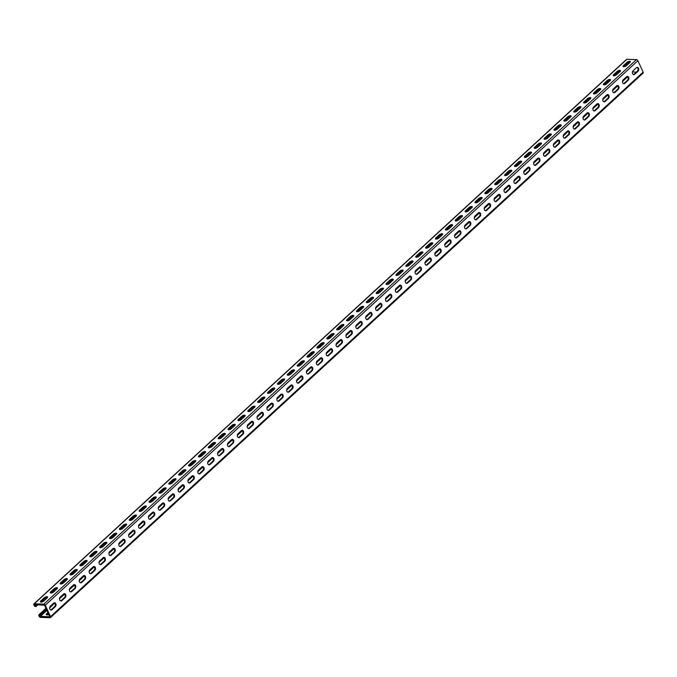 <?xml version="1.0" encoding="UTF-8"?>
<svg xmlns="http://www.w3.org/2000/svg" width="677" height="677" viewBox="0 0 677 677"><rect width="100%" height="100%" fill="white"/><g stroke="black" fill="none" stroke-linecap="round" stroke-linejoin="round"><path stroke-width="1.02" d="M46.061 608.437L39.283 614.674L39.968 614.691L46.273 608.902M39.283 614.674A1.312 0.745 -132.6 0 0 38.902 614.792A1.312 0.745 -132.6 0 0 38.877 615.731L39.122 616.273A1.312 0.745 -132.6 0 0 40.535 617.39L50.123 617.712A1.312 0.745 -132.6 0 0 50.504 617.585A1.312 0.745 -132.6 0 0 50.53 616.654L45.257 605.238A1.312 0.745 -132.6 0 0 43.844 604.121L34.256 603.799A1.312 0.745 -132.6 0 0 33.875 603.926A1.312 0.745 -132.6 0 0 33.85 604.857L34.104 605.399A1.312 0.745 -132.6 0 0 35.517 606.516L38.166 604.73M46.747 609.918L39.808 616.298L39.554 615.748L46.654 609.715M39.968 614.691L40.341 615.511M49.954 606.677L54.168 602.809M59.838 597.605L64.053 593.729M69.714 588.525L73.928 584.657M79.59 579.453L83.804 575.577M89.466 570.372L93.68 566.505M99.341 561.301L103.556 557.433M109.217 552.229L113.431 548.353M119.093 543.149L123.307 539.281M128.977 534.077L133.191 530.201M138.853 524.997L143.067 521.129M148.728 515.925L152.943 512.057M158.604 506.853L162.819 502.977M168.48 497.773L172.694 493.905M178.356 488.701L182.57 484.825M188.231 479.629L192.446 475.753M198.116 470.549L202.33 466.681M207.991 461.477L212.206 457.601M217.867 452.397L222.081 448.529M227.743 443.325L231.957 439.449M237.619 434.253L241.833 430.377M247.494 425.173L251.709 421.306M257.37 416.101L261.584 412.225M267.254 407.021L271.469 403.153M277.13 397.949L281.344 394.073M287.006 388.877L291.22 385.001M296.881 379.797L301.096 375.93M306.757 370.725L310.971 366.849M316.633 361.645L320.847 357.778M326.509 352.573L330.723 348.697M336.393 343.501L340.607 339.626M346.269 334.421L350.483 330.554M356.144 325.349L360.359 321.473M366.02 316.269L370.234 312.402M375.896 307.197L380.11 303.321M385.772 298.125L389.986 294.25M395.647 289.045L399.862 285.178M405.531 279.973L409.746 276.098M415.407 270.893L419.622 267.026M425.283 261.821L429.497 257.945M435.159 252.749L439.373 248.874M445.034 243.669L449.249 239.802M454.91 234.597L459.124 230.722M464.786 225.517L469 221.65M474.67 216.445L478.884 212.57M484.546 207.374L488.76 203.498M494.422 198.293L498.636 194.426M504.297 189.221L508.512 185.346M514.173 180.141L518.387 176.274M524.049 171.069L528.263 167.194M533.925 161.998L538.139 158.122M543.809 152.917L548.023 149.05M553.684 143.846L557.899 139.97M563.56 134.765L567.775 130.898M573.436 125.694L577.65 121.818M583.312 116.622L587.526 112.746M593.187 107.541L597.402 103.674M603.063 98.47L607.277 94.594M612.947 89.389L617.162 85.522M622.823 80.318L627.037 76.45M636.287 72.185L632.462 71.847M46.764 614.902A2.124 0.855 155.2 0 1 47.111 614.504L46.73 613.692A2.124 0.855 155.2 0 0 46.281 614.631A2.124 0.855 155.2 0 0 48.812 614.394M48.346 613.37L47.111 614.504M49.878 616.772L39.808 616.298M47.965 612.558L46.73 613.692M626.343 59.788A1.312 0.745 47.4 0 1 626.496 59.415A1.312 0.745 47.4 0 1 626.877 59.288L636.465 59.61A1.312 0.745 47.4 0 1 637.878 60.727L643.15 72.143A1.312 0.745 47.4 0 1 643.125 73.074L50.504 617.585M55.328 606.634A2.124 1.523 -88.1 0 0 55.979 604.273A2.124 1.523 -88.1 0 0 54.583 602.742A2.124 1.523 -88.1 0 0 53.695 603.097L50.335 606.186A2.124 1.523 -88.1 0 0 49.683 608.538A2.124 1.523 -88.1 0 0 51.088 610.07A2.124 1.523 -88.1 0 0 51.968 609.715L55.328 606.634L54.642 606.609A2.124 1.523 -88.1 0 0 55.336 604.485A2.124 1.523 -88.1 0 0 54.236 602.784M65.204 597.554A2.124 1.523 -88.1 0 0 65.864 595.193A2.124 1.523 -88.1 0 0 64.459 593.661A2.124 1.523 -88.1 0 0 63.57 594.025L60.219 597.106A2.124 1.523 -88.1 0 0 59.559 599.467A2.124 1.523 -88.1 0 0 60.964 600.998A2.124 1.523 -88.1 0 0 61.852 600.643L65.204 597.554L64.518 597.529A2.124 1.523 -88.1 0 0 65.212 595.405A2.124 1.523 -88.1 0 0 64.12 593.712M75.079 588.482A2.124 1.523 -88.1 0 0 75.739 586.121A2.124 1.523 -88.1 0 0 74.335 584.589A2.124 1.523 -88.1 0 0 73.454 584.945L70.095 588.034A2.124 1.523 -88.1 0 0 69.435 590.395A2.124 1.523 -88.1 0 0 70.84 591.926A2.124 1.523 -88.1 0 0 71.728 591.563L75.079 588.482L74.402 588.457A2.124 1.523 -88.1 0 0 75.088 586.333A2.124 1.523 -88.1 0 0 73.996 584.632M84.963 579.402A2.124 1.523 -88.1 0 0 85.615 577.049A2.124 1.523 -88.1 0 0 84.219 575.518A2.124 1.523 -88.1 0 0 83.33 575.873L79.971 578.953A2.124 1.523 -88.1 0 0 79.319 581.315A2.124 1.523 -88.1 0 0 80.715 582.846A2.124 1.523 -88.1 0 0 81.604 582.491L84.963 579.402L84.278 579.385A2.124 1.523 -88.1 0 0 84.963 577.261A2.124 1.523 -88.1 0 0 83.872 575.56M94.839 570.33A2.124 1.523 -88.1 0 0 95.491 567.969A2.124 1.523 -88.1 0 0 94.095 566.437A2.124 1.523 -88.1 0 0 93.206 566.793L89.846 569.882A2.124 1.523 -88.1 0 0 89.195 572.243A2.124 1.523 -88.1 0 0 90.591 573.774A2.124 1.523 -88.1 0 0 91.48 573.419L94.839 570.33L94.154 570.305A2.124 1.523 -88.1 0 0 94.839 568.181A2.124 1.523 -88.1 0 0 93.748 566.48M104.715 561.258A2.124 1.523 -88.1 0 0 105.367 558.897A2.124 1.523 -88.1 0 0 103.97 557.366A2.124 1.523 -88.1 0 0 103.082 557.721L99.722 560.81A2.124 1.523 -88.1 0 0 99.07 563.162A2.124 1.523 -88.1 0 0 100.467 564.694A2.124 1.523 -88.1 0 0 101.355 564.339L104.715 561.258L104.03 561.233A2.124 1.523 -88.1 0 0 104.715 559.109A2.124 1.523 -88.1 0 0 103.623 557.408M114.591 552.178A2.124 1.523 -88.1 0 0 115.242 549.817A2.124 1.523 -88.1 0 0 113.846 548.285A2.124 1.523 -88.1 0 0 112.957 548.649L109.598 551.73A2.124 1.523 -88.1 0 0 108.946 554.091A2.124 1.523 -88.1 0 0 110.343 555.622A2.124 1.523 -88.1 0 0 111.231 555.267L114.591 552.178L113.905 552.153A2.124 1.523 -88.1 0 0 114.599 550.037A2.124 1.523 -88.1 0 0 113.499 548.336M124.466 543.106A2.124 1.523 -88.1 0 0 125.127 540.745A2.124 1.523 -88.1 0 0 123.722 539.214A2.124 1.523 -88.1 0 0 122.833 539.569L119.474 542.658A2.124 1.523 -88.1 0 0 118.822 545.019A2.124 1.523 -88.1 0 0 120.227 546.551A2.124 1.523 -88.1 0 0 121.107 546.187L124.466 543.106L123.781 543.081A2.124 1.523 -88.1 0 0 124.475 540.957A2.124 1.523 -88.1 0 0 123.375 539.256M134.342 534.026A2.124 1.523 -88.1 0 0 135.002 531.673A2.124 1.523 -88.1 0 0 133.597 530.142A2.124 1.523 -88.1 0 0 132.709 530.497L129.358 533.578A2.124 1.523 -88.1 0 0 128.698 535.939A2.124 1.523 -88.1 0 0 130.102 537.47A2.124 1.523 -88.1 0 0 130.991 537.115L134.342 534.026L133.657 534.009A2.124 1.523 -88.1 0 0 134.351 531.885A2.124 1.523 -88.1 0 0 133.259 530.184M144.218 524.954A2.124 1.523 -88.1 0 0 144.878 522.593A2.124 1.523 -88.1 0 0 143.473 521.062A2.124 1.523 -88.1 0 0 142.593 521.417L139.234 524.506A2.124 1.523 -88.1 0 0 138.573 526.867A2.124 1.523 -88.1 0 0 139.978 528.398A2.124 1.523 -88.1 0 0 140.867 528.043L144.218 524.954L143.541 524.929A2.124 1.523 -88.1 0 0 144.226 522.805A2.124 1.523 -88.1 0 0 143.135 521.104M154.102 515.882A2.124 1.523 -88.1 0 0 154.754 513.521A2.124 1.523 -88.1 0 0 153.357 511.99A2.124 1.523 -88.1 0 0 152.469 512.345L149.109 515.434A2.124 1.523 -88.1 0 0 148.458 517.787A2.124 1.523 -88.1 0 0 149.854 519.318A2.124 1.523 -88.1 0 0 150.743 518.963L154.102 515.882L153.417 515.857A2.124 1.523 -88.1 0 0 154.102 513.733A2.124 1.523 -88.1 0 0 153.01 512.032M163.978 506.802A2.124 1.523 -88.1 0 0 164.629 504.441A2.124 1.523 -88.1 0 0 163.233 502.909A2.124 1.523 -88.1 0 0 162.345 503.273L158.985 506.354A2.124 1.523 -88.1 0 0 158.333 508.715A2.124 1.523 -88.1 0 0 159.73 510.246A2.124 1.523 -88.1 0 0 160.618 509.891L163.978 506.802L163.292 506.777A2.124 1.523 -88.1 0 0 163.978 504.661A2.124 1.523 -88.1 0 0 162.886 502.96M173.854 497.73A2.124 1.523 -88.1 0 0 174.505 495.369A2.124 1.523 -88.1 0 0 173.109 493.838A2.124 1.523 -88.1 0 0 172.22 494.193L168.861 497.282A2.124 1.523 -88.1 0 0 168.209 499.643A2.124 1.523 -88.1 0 0 169.605 501.175A2.124 1.523 -88.1 0 0 170.494 500.811L173.854 497.73L173.168 497.705A2.124 1.523 -88.1 0 0 173.854 495.581A2.124 1.523 -88.1 0 0 172.762 493.88M183.729 488.65A2.124 1.523 -88.1 0 0 184.381 486.298A2.124 1.523 -88.1 0 0 182.985 484.766A2.124 1.523 -88.1 0 0 182.096 485.121L178.736 488.21A2.124 1.523 -88.1 0 0 178.085 490.563A2.124 1.523 -88.1 0 0 179.481 492.094A2.124 1.523 -88.1 0 0 180.37 491.739L183.729 488.65L183.044 488.633A2.124 1.523 -88.1 0 0 183.738 486.509A2.124 1.523 -88.1 0 0 182.638 484.808M193.605 479.578A2.124 1.523 -88.1 0 0 194.265 477.217A2.124 1.523 -88.1 0 0 192.86 475.686A2.124 1.523 -88.1 0 0 191.972 476.041L188.612 479.13A2.124 1.523 -88.1 0 0 187.961 481.491A2.124 1.523 -88.1 0 0 189.365 483.023A2.124 1.523 -88.1 0 0 190.245 482.667L193.605 479.578L192.92 479.553A2.124 1.523 -88.1 0 0 193.614 477.429A2.124 1.523 -88.1 0 0 192.513 475.728M203.481 470.507A2.124 1.523 -88.1 0 0 204.141 468.146A2.124 1.523 -88.1 0 0 202.736 466.614A2.124 1.523 -88.1 0 0 201.848 466.969L198.496 470.058A2.124 1.523 -88.1 0 0 197.836 472.411A2.124 1.523 -88.1 0 0 199.241 473.942A2.124 1.523 -88.1 0 0 200.13 473.587L203.481 470.507L202.795 470.481A2.124 1.523 -88.1 0 0 203.489 468.357A2.124 1.523 -88.1 0 0 202.398 466.656M213.365 461.426A2.124 1.523 -88.1 0 0 214.017 459.065A2.124 1.523 -88.1 0 0 212.612 457.534A2.124 1.523 -88.1 0 0 211.732 457.897L208.372 460.978A2.124 1.523 -88.1 0 0 207.712 463.339A2.124 1.523 -88.1 0 0 209.117 464.871A2.124 1.523 -88.1 0 0 210.005 464.515L213.365 461.426L212.68 461.401A2.124 1.523 -88.1 0 0 213.365 459.285A2.124 1.523 -88.1 0 0 212.273 457.584M223.241 452.354A2.124 1.523 -88.1 0 0 223.892 449.993A2.124 1.523 -88.1 0 0 222.496 448.462A2.124 1.523 -88.1 0 0 221.607 448.817L218.248 451.906A2.124 1.523 -88.1 0 0 217.596 454.267A2.124 1.523 -88.1 0 0 218.993 455.799A2.124 1.523 -88.1 0 0 219.881 455.435L223.241 452.354L222.555 452.329A2.124 1.523 -88.1 0 0 223.241 450.205A2.124 1.523 -88.1 0 0 222.149 448.504M233.116 443.274A2.124 1.523 -88.1 0 0 233.768 440.922A2.124 1.523 -88.1 0 0 232.372 439.39A2.124 1.523 -88.1 0 0 231.483 439.745L228.124 442.834A2.124 1.523 -88.1 0 0 227.472 445.187A2.124 1.523 -88.1 0 0 228.868 446.718A2.124 1.523 -88.1 0 0 229.757 446.363L233.116 443.274L232.431 443.257A2.124 1.523 -88.1 0 0 233.116 441.133A2.124 1.523 -88.1 0 0 232.025 439.432M242.992 434.202A2.124 1.523 -88.1 0 0 243.644 431.841A2.124 1.523 -88.1 0 0 242.248 430.31A2.124 1.523 -88.1 0 0 241.359 430.674L237.999 433.754A2.124 1.523 -88.1 0 0 237.348 436.115A2.124 1.523 -88.1 0 0 238.744 437.647A2.124 1.523 -88.1 0 0 239.633 437.291L242.992 434.202L242.307 434.177A2.124 1.523 -88.1 0 0 242.992 432.053A2.124 1.523 -88.1 0 0 241.901 430.352M252.868 425.131A2.124 1.523 -88.1 0 0 253.52 422.77A2.124 1.523 -88.1 0 0 252.123 421.238A2.124 1.523 -88.1 0 0 251.235 421.593L247.875 424.682A2.124 1.523 -88.1 0 0 247.223 427.035A2.124 1.523 -88.1 0 0 248.62 428.566A2.124 1.523 -88.1 0 0 249.508 428.211L252.868 425.131L252.182 425.105A2.124 1.523 -88.1 0 0 252.876 422.981A2.124 1.523 -88.1 0 0 251.776 421.28M262.744 416.05A2.124 1.523 -88.1 0 0 263.404 413.689A2.124 1.523 -88.1 0 0 261.999 412.166A2.124 1.523 -88.1 0 0 261.11 412.521L257.751 415.602A2.124 1.523 -88.1 0 0 257.099 417.963A2.124 1.523 -88.1 0 0 258.504 419.495A2.124 1.523 -88.1 0 0 259.384 419.139L262.744 416.05L262.058 416.033A2.124 1.523 -88.1 0 0 262.752 413.909A2.124 1.523 -88.1 0 0 261.652 412.208M272.619 406.979A2.124 1.523 -88.1 0 0 273.28 404.618A2.124 1.523 -88.1 0 0 271.875 403.086A2.124 1.523 -88.1 0 0 270.986 403.441L267.635 406.53A2.124 1.523 -88.1 0 0 266.975 408.891A2.124 1.523 -88.1 0 0 268.38 410.423A2.124 1.523 -88.1 0 0 269.268 410.059L272.619 406.979L271.934 406.953A2.124 1.523 -88.1 0 0 272.628 404.829A2.124 1.523 -88.1 0 0 271.536 403.128M282.504 397.898A2.124 1.523 -88.1 0 0 283.155 395.546A2.124 1.523 -88.1 0 0 281.75 394.014A2.124 1.523 -88.1 0 0 280.87 394.369L277.511 397.458A2.124 1.523 -88.1 0 0 276.851 399.811A2.124 1.523 -88.1 0 0 278.255 401.343A2.124 1.523 -88.1 0 0 279.144 400.987L282.504 397.898L281.818 397.881A2.124 1.523 -88.1 0 0 282.504 395.757A2.124 1.523 -88.1 0 0 281.412 394.056M292.379 388.826A2.124 1.523 -88.1 0 0 293.031 386.465A2.124 1.523 -88.1 0 0 291.635 384.934A2.124 1.523 -88.1 0 0 290.746 385.298L287.387 388.378A2.124 1.523 -88.1 0 0 286.735 390.739A2.124 1.523 -88.1 0 0 288.131 392.271A2.124 1.523 -88.1 0 0 289.02 391.915L292.379 388.826L291.694 388.801A2.124 1.523 -88.1 0 0 292.379 386.677A2.124 1.523 -88.1 0 0 291.288 384.976M302.255 379.755A2.124 1.523 -88.1 0 0 302.907 377.394A2.124 1.523 -88.1 0 0 301.51 375.862A2.124 1.523 -88.1 0 0 300.622 376.217L297.262 379.306A2.124 1.523 -88.1 0 0 296.611 381.659A2.124 1.523 -88.1 0 0 298.007 383.19A2.124 1.523 -88.1 0 0 298.895 382.835L302.255 379.755L301.57 379.729A2.124 1.523 -88.1 0 0 302.255 377.605A2.124 1.523 -88.1 0 0 301.163 375.904M312.131 370.674A2.124 1.523 -88.1 0 0 312.782 368.313A2.124 1.523 -88.1 0 0 311.386 366.79A2.124 1.523 -88.1 0 0 310.498 367.146L307.138 370.226A2.124 1.523 -88.1 0 0 306.486 372.587A2.124 1.523 -88.1 0 0 307.883 374.119A2.124 1.523 -88.1 0 0 308.771 373.763L312.131 370.674L311.445 370.657A2.124 1.523 -88.1 0 0 312.131 368.533A2.124 1.523 -88.1 0 0 311.039 366.832M322.007 361.603A2.124 1.523 -88.1 0 0 322.658 359.242A2.124 1.523 -88.1 0 0 321.262 357.71A2.124 1.523 -88.1 0 0 320.373 358.065L317.014 361.154A2.124 1.523 -88.1 0 0 316.362 363.515A2.124 1.523 -88.1 0 0 317.758 365.047A2.124 1.523 -88.1 0 0 318.647 364.683L322.007 361.603L321.321 361.577A2.124 1.523 -88.1 0 0 322.015 359.453A2.124 1.523 -88.1 0 0 320.915 357.752M331.882 352.522A2.124 1.523 -88.1 0 0 332.542 350.17A2.124 1.523 -88.1 0 0 331.138 348.638A2.124 1.523 -88.1 0 0 330.249 348.993L326.889 352.082A2.124 1.523 -88.1 0 0 326.238 354.435A2.124 1.523 -88.1 0 0 327.643 355.967A2.124 1.523 -88.1 0 0 328.523 355.611L331.882 352.522L331.197 352.505A2.124 1.523 -88.1 0 0 331.891 350.381A2.124 1.523 -88.1 0 0 330.791 348.68M341.758 343.451A2.124 1.523 -88.1 0 0 342.418 341.09A2.124 1.523 -88.1 0 0 341.013 339.558A2.124 1.523 -88.1 0 0 340.125 339.922L336.774 343.002A2.124 1.523 -88.1 0 0 336.114 345.363A2.124 1.523 -88.1 0 0 337.518 346.895A2.124 1.523 -88.1 0 0 338.407 346.539L341.758 343.451L341.073 343.425A2.124 1.523 -88.1 0 0 341.767 341.301A2.124 1.523 -88.1 0 0 340.675 339.6M351.642 334.379A2.124 1.523 -88.1 0 0 352.294 332.018A2.124 1.523 -88.1 0 0 350.889 330.486A2.124 1.523 -88.1 0 0 350.009 330.841L346.649 333.93A2.124 1.523 -88.1 0 0 345.989 336.283A2.124 1.523 -88.1 0 0 347.394 337.815A2.124 1.523 -88.1 0 0 348.283 337.459L351.642 334.379L350.957 334.353A2.124 1.523 -88.1 0 0 351.642 332.229A2.124 1.523 -88.1 0 0 350.551 330.528M361.518 325.298A2.124 1.523 -88.1 0 0 362.17 322.946A2.124 1.523 -88.1 0 0 360.773 321.414A2.124 1.523 -88.1 0 0 359.885 321.77L356.525 324.85A2.124 1.523 -88.1 0 0 355.874 327.211A2.124 1.523 -88.1 0 0 357.27 328.743A2.124 1.523 -88.1 0 0 358.158 328.387L361.518 325.298L360.833 325.282A2.124 1.523 -88.1 0 0 361.518 323.157A2.124 1.523 -88.1 0 0 360.426 321.457M371.394 316.227A2.124 1.523 -88.1 0 0 372.045 313.866A2.124 1.523 -88.1 0 0 370.649 312.334A2.124 1.523 -88.1 0 0 369.76 312.689L366.401 315.778A2.124 1.523 -88.1 0 0 365.749 318.139A2.124 1.523 -88.1 0 0 367.146 319.671A2.124 1.523 -88.1 0 0 368.034 319.307L371.394 316.227L370.708 316.201A2.124 1.523 -88.1 0 0 371.394 314.077A2.124 1.523 -88.1 0 0 370.302 312.376M381.269 307.146A2.124 1.523 -88.1 0 0 381.921 304.794A2.124 1.523 -88.1 0 0 380.525 303.262A2.124 1.523 -88.1 0 0 379.636 303.618L376.277 306.706A2.124 1.523 -88.1 0 0 375.625 309.059A2.124 1.523 -88.1 0 0 377.021 310.591A2.124 1.523 -88.1 0 0 377.91 310.235L381.269 307.146L380.584 307.13A2.124 1.523 -88.1 0 0 381.269 305.005A2.124 1.523 -88.1 0 0 380.178 303.304M391.145 298.075A2.124 1.523 -88.1 0 0 391.797 295.714A2.124 1.523 -88.1 0 0 390.401 294.182A2.124 1.523 -88.1 0 0 389.512 294.546L386.152 297.626A2.124 1.523 -88.1 0 0 385.501 299.987A2.124 1.523 -88.1 0 0 386.897 301.519A2.124 1.523 -88.1 0 0 387.786 301.163L391.145 298.075L390.46 298.049A2.124 1.523 -88.1 0 0 391.154 295.925A2.124 1.523 -88.1 0 0 390.054 294.224M401.021 289.003A2.124 1.523 -88.1 0 0 401.681 286.642A2.124 1.523 -88.1 0 0 400.276 285.11A2.124 1.523 -88.1 0 0 399.388 285.466L396.037 288.554A2.124 1.523 -88.1 0 0 395.376 290.907A2.124 1.523 -88.1 0 0 396.781 292.439A2.124 1.523 -88.1 0 0 397.661 292.083L401.021 289.003L400.335 288.977A2.124 1.523 -88.1 0 0 401.029 286.853A2.124 1.523 -88.1 0 0 399.929 285.152M410.897 279.923A2.124 1.523 -88.1 0 0 411.557 277.57A2.124 1.523 -88.1 0 0 410.152 276.038A2.124 1.523 -88.1 0 0 409.263 276.394L405.912 279.474A2.124 1.523 -88.1 0 0 405.252 281.835A2.124 1.523 -88.1 0 0 406.657 283.367A2.124 1.523 -88.1 0 0 407.546 283.011L410.897 279.923L410.211 279.906A2.124 1.523 -88.1 0 0 410.905 277.782A2.124 1.523 -88.1 0 0 409.813 276.081M420.781 270.851A2.124 1.523 -88.1 0 0 421.432 268.49A2.124 1.523 -88.1 0 0 420.028 266.958A2.124 1.523 -88.1 0 0 419.148 267.313L415.788 270.402A2.124 1.523 -88.1 0 0 415.128 272.763A2.124 1.523 -88.1 0 0 416.533 274.295A2.124 1.523 -88.1 0 0 417.421 273.931L420.781 270.851L420.095 270.825A2.124 1.523 -88.1 0 0 420.781 268.701A2.124 1.523 -88.1 0 0 419.689 267M430.657 261.771A2.124 1.523 -88.1 0 0 431.308 259.418A2.124 1.523 -88.1 0 0 429.912 257.886A2.124 1.523 -88.1 0 0 429.023 258.242L425.664 261.33A2.124 1.523 -88.1 0 0 425.012 263.683A2.124 1.523 -88.1 0 0 426.408 265.215A2.124 1.523 -88.1 0 0 427.297 264.859L430.657 261.771L429.971 261.754A2.124 1.523 -88.1 0 0 430.657 259.63A2.124 1.523 -88.1 0 0 429.565 257.929M440.532 252.699A2.124 1.523 -88.1 0 0 441.184 250.338A2.124 1.523 -88.1 0 0 439.788 248.806A2.124 1.523 -88.1 0 0 438.899 249.17L435.539 252.25A2.124 1.523 -88.1 0 0 434.888 254.611A2.124 1.523 -88.1 0 0 436.284 256.143A2.124 1.523 -88.1 0 0 437.173 255.788L440.532 252.699L439.847 252.673A2.124 1.523 -88.1 0 0 440.532 250.549A2.124 1.523 -88.1 0 0 439.441 248.848M450.408 243.627A2.124 1.523 -88.1 0 0 451.06 241.266A2.124 1.523 -88.1 0 0 449.663 239.734A2.124 1.523 -88.1 0 0 448.775 240.09L445.415 243.178A2.124 1.523 -88.1 0 0 444.764 245.539A2.124 1.523 -88.1 0 0 446.16 247.063A2.124 1.523 -88.1 0 0 447.048 246.707L450.408 243.627L449.723 243.602A2.124 1.523 -88.1 0 0 450.408 241.477A2.124 1.523 -88.1 0 0 449.316 239.776M460.284 234.547A2.124 1.523 -88.1 0 0 460.935 232.194A2.124 1.523 -88.1 0 0 459.539 230.662A2.124 1.523 -88.1 0 0 458.651 231.018L455.291 234.098A2.124 1.523 -88.1 0 0 454.639 236.459A2.124 1.523 -88.1 0 0 456.036 237.991A2.124 1.523 -88.1 0 0 456.924 237.635L460.284 234.547L459.598 234.53A2.124 1.523 -88.1 0 0 460.292 232.406A2.124 1.523 -88.1 0 0 459.192 230.705M470.16 225.475A2.124 1.523 -88.1 0 0 470.82 223.114A2.124 1.523 -88.1 0 0 469.415 221.582A2.124 1.523 -88.1 0 0 468.526 221.938L465.175 225.026A2.124 1.523 -88.1 0 0 464.515 227.387A2.124 1.523 -88.1 0 0 465.92 228.919A2.124 1.523 -88.1 0 0 466.8 228.555L470.16 225.475L469.474 225.449A2.124 1.523 -88.1 0 0 470.168 223.325A2.124 1.523 -88.1 0 0 469.068 221.624M480.035 216.395A2.124 1.523 -88.1 0 0 480.695 214.042A2.124 1.523 -88.1 0 0 479.291 212.51A2.124 1.523 -88.1 0 0 478.402 212.866L475.051 215.955A2.124 1.523 -88.1 0 0 474.391 218.307A2.124 1.523 -88.1 0 0 475.796 219.839A2.124 1.523 -88.1 0 0 476.684 219.483L480.035 216.395L479.35 216.378A2.124 1.523 -88.1 0 0 480.044 214.254A2.124 1.523 -88.1 0 0 478.952 212.553M489.92 207.323A2.124 1.523 -88.1 0 0 490.571 204.962A2.124 1.523 -88.1 0 0 489.166 203.43A2.124 1.523 -88.1 0 0 488.286 203.794L484.927 206.874A2.124 1.523 -88.1 0 0 484.267 209.235A2.124 1.523 -88.1 0 0 485.671 210.767A2.124 1.523 -88.1 0 0 486.56 210.412L489.92 207.323L489.234 207.297A2.124 1.523 -88.1 0 0 489.92 205.173A2.124 1.523 -88.1 0 0 488.828 203.472M499.795 198.251A2.124 1.523 -88.1 0 0 500.447 195.89A2.124 1.523 -88.1 0 0 499.051 194.358A2.124 1.523 -88.1 0 0 498.162 194.714L494.802 197.802A2.124 1.523 -88.1 0 0 494.151 200.164A2.124 1.523 -88.1 0 0 495.547 201.687A2.124 1.523 -88.1 0 0 496.436 201.331L499.795 198.251L499.11 198.226A2.124 1.523 -88.1 0 0 499.795 196.102A2.124 1.523 -88.1 0 0 498.704 194.401M509.671 189.171A2.124 1.523 -88.1 0 0 510.323 186.818A2.124 1.523 -88.1 0 0 508.926 185.286A2.124 1.523 -88.1 0 0 508.038 185.642L504.678 188.722A2.124 1.523 -88.1 0 0 504.026 191.083A2.124 1.523 -88.1 0 0 505.423 192.615A2.124 1.523 -88.1 0 0 506.311 192.26L509.671 189.171L508.986 189.154A2.124 1.523 -88.1 0 0 509.671 187.03A2.124 1.523 -88.1 0 0 508.579 185.329M519.547 180.099A2.124 1.523 -88.1 0 0 520.198 177.738A2.124 1.523 -88.1 0 0 518.802 176.206A2.124 1.523 -88.1 0 0 517.913 176.562L514.554 179.65A2.124 1.523 -88.1 0 0 513.902 182.011A2.124 1.523 -88.1 0 0 515.299 183.543A2.124 1.523 -88.1 0 0 516.187 183.179L519.547 180.099L518.861 180.074A2.124 1.523 -88.1 0 0 519.547 177.949A2.124 1.523 -88.1 0 0 518.455 176.248M529.422 171.019A2.124 1.523 -88.1 0 0 530.074 168.666A2.124 1.523 -88.1 0 0 528.678 167.134A2.124 1.523 -88.1 0 0 527.789 167.49L524.43 170.579A2.124 1.523 -88.1 0 0 523.778 172.931A2.124 1.523 -88.1 0 0 525.174 174.463A2.124 1.523 -88.1 0 0 526.063 174.107L529.422 171.019L528.737 171.002A2.124 1.523 -88.1 0 0 529.431 168.878A2.124 1.523 -88.1 0 0 528.331 167.177M539.298 161.947A2.124 1.523 -88.1 0 0 539.958 159.586A2.124 1.523 -88.1 0 0 538.553 158.054A2.124 1.523 -88.1 0 0 537.665 158.418L534.314 161.498A2.124 1.523 -88.1 0 0 533.654 163.859A2.124 1.523 -88.1 0 0 535.058 165.391A2.124 1.523 -88.1 0 0 535.939 165.036L539.298 161.947L538.613 161.921A2.124 1.523 -88.1 0 0 539.307 159.797A2.124 1.523 -88.1 0 0 538.207 158.105M549.174 152.875A2.124 1.523 -88.1 0 0 549.834 150.514A2.124 1.523 -88.1 0 0 548.429 148.982A2.124 1.523 -88.1 0 0 547.541 149.338L544.19 152.427A2.124 1.523 -88.1 0 0 543.529 154.788A2.124 1.523 -88.1 0 0 544.934 156.319A2.124 1.523 -88.1 0 0 545.823 155.955L549.174 152.875L548.497 152.85A2.124 1.523 -88.1 0 0 549.182 150.726A2.124 1.523 -88.1 0 0 548.091 149.025M559.058 143.795A2.124 1.523 -88.1 0 0 559.71 141.442A2.124 1.523 -88.1 0 0 558.305 139.911A2.124 1.523 -88.1 0 0 557.425 140.266L554.065 143.346A2.124 1.523 -88.1 0 0 553.414 145.707A2.124 1.523 -88.1 0 0 554.81 147.239A2.124 1.523 -88.1 0 0 555.699 146.884L559.058 143.795L558.373 143.778A2.124 1.523 -88.1 0 0 559.058 141.654A2.124 1.523 -88.1 0 0 557.966 139.953M568.934 134.723A2.124 1.523 -88.1 0 0 569.585 132.362A2.124 1.523 -88.1 0 0 568.189 130.83A2.124 1.523 -88.1 0 0 567.301 131.186L563.941 134.274A2.124 1.523 -88.1 0 0 563.289 136.636A2.124 1.523 -88.1 0 0 564.686 138.167A2.124 1.523 -88.1 0 0 565.574 137.812L568.934 134.723L568.248 134.698A2.124 1.523 -88.1 0 0 568.934 132.574A2.124 1.523 -88.1 0 0 567.842 130.873M578.81 125.643A2.124 1.523 -88.1 0 0 579.461 123.29A2.124 1.523 -88.1 0 0 578.065 121.758A2.124 1.523 -88.1 0 0 577.176 122.114L573.817 125.203A2.124 1.523 -88.1 0 0 573.165 127.555A2.124 1.523 -88.1 0 0 574.561 129.087A2.124 1.523 -88.1 0 0 575.45 128.732L578.81 125.643L578.124 125.626A2.124 1.523 -88.1 0 0 578.81 123.502A2.124 1.523 -88.1 0 0 577.718 121.801M588.685 116.571A2.124 1.523 -88.1 0 0 589.337 114.21A2.124 1.523 -88.1 0 0 587.941 112.678A2.124 1.523 -88.1 0 0 587.052 113.042L583.692 116.122A2.124 1.523 -88.1 0 0 583.041 118.483A2.124 1.523 -88.1 0 0 584.437 120.015A2.124 1.523 -88.1 0 0 585.326 119.66L588.685 116.571L588 116.546A2.124 1.523 -88.1 0 0 588.685 114.421A2.124 1.523 -88.1 0 0 587.594 112.729M598.561 107.499A2.124 1.523 -88.1 0 0 599.213 105.138A2.124 1.523 -88.1 0 0 597.816 103.606A2.124 1.523 -88.1 0 0 596.928 103.962L593.568 107.051A2.124 1.523 -88.1 0 0 592.917 109.412A2.124 1.523 -88.1 0 0 594.313 110.943A2.124 1.523 -88.1 0 0 595.201 110.579L598.561 107.499L597.876 107.474A2.124 1.523 -88.1 0 0 598.57 105.35A2.124 1.523 -88.1 0 0 597.469 103.649M608.437 98.419A2.124 1.523 -88.1 0 0 609.097 96.066A2.124 1.523 -88.1 0 0 607.692 94.535A2.124 1.523 -88.1 0 0 606.804 94.89L603.452 97.97A2.124 1.523 -88.1 0 0 602.792 100.331A2.124 1.523 -88.1 0 0 604.197 101.863A2.124 1.523 -88.1 0 0 605.077 101.508L608.437 98.419L607.751 98.402A2.124 1.523 -88.1 0 0 608.445 96.278A2.124 1.523 -88.1 0 0 607.345 94.577M618.313 89.347A2.124 1.523 -88.1 0 0 618.973 86.986A2.124 1.523 -88.1 0 0 617.568 85.454A2.124 1.523 -88.1 0 0 616.679 85.81L613.328 88.899A2.124 1.523 -88.1 0 0 612.668 91.26A2.124 1.523 -88.1 0 0 614.073 92.791A2.124 1.523 -88.1 0 0 614.961 92.436L618.313 89.347L617.636 89.322A2.124 1.523 -88.1 0 0 618.321 87.198A2.124 1.523 -88.1 0 0 617.229 85.497M628.197 80.275A2.124 1.523 -88.1 0 0 628.848 77.914A2.124 1.523 -88.1 0 0 627.444 76.383A2.124 1.523 -88.1 0 0 626.563 76.738L623.204 79.827A2.124 1.523 -88.1 0 0 622.552 82.179A2.124 1.523 -88.1 0 0 623.949 83.711A2.124 1.523 -88.1 0 0 624.837 83.356L628.197 80.275L627.511 80.25A2.124 1.523 -88.1 0 0 628.197 78.126A2.124 1.523 -88.1 0 0 627.105 76.425M638.072 71.195A2.124 1.523 -88.1 0 0 638.724 68.834A2.124 1.523 -88.1 0 0 637.328 67.302A2.124 1.523 -88.1 0 0 636.439 67.666L633.08 70.746A2.124 1.523 -88.1 0 0 632.428 73.108A2.124 1.523 -88.1 0 0 633.824 74.639A2.124 1.523 -88.1 0 0 634.713 74.284L638.072 71.195L637.387 71.17A2.124 1.523 -88.1 0 0 638.072 69.046A2.124 1.523 -88.1 0 0 636.981 67.353M35.627 604.646L34.789 605.424L34.637 604.62L44.572 605.213L49.743 616.891M51.968 609.715L51.283 609.689L54.642 606.609M51.283 609.689A2.124 1.523 -88.1 0 1 50.741 610.011M61.852 600.643L61.167 600.617L64.518 597.529M61.167 600.617A2.124 1.523 -88.1 0 1 60.617 600.931M71.728 591.563L71.043 591.546L74.402 588.457M71.043 591.546A2.124 1.523 -88.1 0 1 70.501 591.859M81.604 582.491L80.918 582.465L84.278 579.385M80.918 582.465A2.124 1.523 -88.1 0 1 80.377 582.779M91.48 573.419L90.794 573.394L94.154 570.305M90.794 573.394A2.124 1.523 -88.1 0 1 90.253 573.707M101.355 564.339L100.67 564.313L104.03 561.233M100.67 564.313A2.124 1.523 -88.1 0 1 100.128 564.635M111.231 555.267L110.546 555.242L113.905 552.153M110.546 555.242A2.124 1.523 -88.1 0 1 110.004 555.555M121.107 546.187L120.421 546.17L123.781 543.081M120.421 546.17A2.124 1.523 -88.1 0 1 119.88 546.483M130.991 537.115L130.306 537.089L133.657 534.009M130.306 537.089A2.124 1.523 -88.1 0 1 129.764 537.403M140.867 528.043L140.181 528.018L143.541 524.929M140.181 528.018A2.124 1.523 -88.1 0 1 139.64 528.331M150.743 518.963L150.057 518.937L153.417 515.857M150.057 518.937A2.124 1.523 -88.1 0 1 149.515 519.259M160.618 509.891L159.933 509.866L163.292 506.777M159.933 509.866A2.124 1.523 -88.1 0 1 159.391 510.179M170.494 500.811L169.809 500.794L173.168 497.705M169.809 500.794A2.124 1.523 -88.1 0 1 169.267 501.107M180.37 491.739L179.684 491.714L183.044 488.633M179.684 491.714A2.124 1.523 -88.1 0 1 179.143 492.027M190.245 482.667L189.56 482.642L192.92 479.553M189.56 482.642A2.124 1.523 -88.1 0 1 189.018 482.955M200.13 473.587L199.444 473.561L202.795 470.481M199.444 473.561A2.124 1.523 -88.1 0 1 198.903 473.883M210.005 464.515L209.32 464.49L212.68 461.401M209.32 464.49A2.124 1.523 -88.1 0 1 208.778 464.803M219.881 455.435L219.196 455.418L222.555 452.329M219.196 455.418A2.124 1.523 -88.1 0 1 218.654 455.731M229.757 446.363L229.071 446.338L232.431 443.257M229.071 446.338A2.124 1.523 -88.1 0 1 228.53 446.651M239.633 437.291L238.947 437.266L242.307 434.177M238.947 437.266A2.124 1.523 -88.1 0 1 238.406 437.579M249.508 428.211L248.823 428.194L252.182 425.105M248.823 428.194A2.124 1.523 -88.1 0 1 248.281 428.507M259.384 419.139L258.707 419.114L262.058 416.033M258.707 419.114A2.124 1.523 -88.1 0 1 258.157 419.427M269.268 410.059L268.583 410.042L271.934 406.953M268.583 410.042A2.124 1.523 -88.1 0 1 268.041 410.355M279.144 400.987L278.459 400.962L281.818 397.881M278.459 400.962A2.124 1.523 -88.1 0 1 277.917 401.275M289.02 391.915L288.334 391.89L291.694 388.801M288.334 391.89A2.124 1.523 -88.1 0 1 287.793 392.203M298.895 382.835L298.21 382.818L301.57 379.729M298.21 382.818A2.124 1.523 -88.1 0 1 297.668 383.131M308.771 373.763L308.086 373.738L311.445 370.657M308.086 373.738A2.124 1.523 -88.1 0 1 307.544 374.051M318.647 364.683L317.962 364.666L321.321 361.577M317.962 364.666A2.124 1.523 -88.1 0 1 317.42 364.979M328.523 355.611L327.846 355.586L331.197 352.505M327.846 355.586A2.124 1.523 -88.1 0 1 327.296 355.899M338.407 346.539L337.721 346.514L341.073 343.425M337.721 346.514A2.124 1.523 -88.1 0 1 337.18 346.827M348.283 337.459L347.597 337.442L350.957 334.353M347.597 337.442A2.124 1.523 -88.1 0 1 347.056 337.755M358.158 328.387L357.473 328.362L360.833 325.282M357.473 328.362A2.124 1.523 -88.1 0 1 356.931 328.675M368.034 319.307L367.349 319.29L370.708 316.201M367.349 319.29A2.124 1.523 -88.1 0 1 366.807 319.603M377.91 310.235L377.224 310.21L380.584 307.13M377.224 310.21A2.124 1.523 -88.1 0 1 376.683 310.523M387.786 301.163L387.1 301.138L390.46 298.049M387.1 301.138A2.124 1.523 -88.1 0 1 386.559 301.451M397.661 292.083L396.984 292.066L400.335 288.977M396.984 292.066A2.124 1.523 -88.1 0 1 396.434 292.379M407.546 283.011L406.86 282.986L410.211 279.906M406.86 282.986A2.124 1.523 -88.1 0 1 406.318 283.299M417.421 273.931L416.736 273.914L420.095 270.825M416.736 273.914A2.124 1.523 -88.1 0 1 416.194 274.227M427.297 264.859L426.612 264.834L429.971 261.754M426.612 264.834A2.124 1.523 -88.1 0 1 426.07 265.147M437.173 255.788L436.487 255.762L439.847 252.673M436.487 255.762A2.124 1.523 -88.1 0 1 435.946 256.075M447.048 246.707L446.363 246.69L449.723 243.602M446.363 246.69A2.124 1.523 -88.1 0 1 445.821 247.003M456.924 237.635L456.239 237.61L459.598 234.53M456.239 237.61A2.124 1.523 -88.1 0 1 455.697 237.923M466.8 228.555L466.123 228.538L469.474 225.449M466.123 228.538A2.124 1.523 -88.1 0 1 465.573 228.851M476.684 219.483L475.999 219.458L479.35 216.378M475.999 219.458A2.124 1.523 -88.1 0 1 475.457 219.771M486.56 210.412L485.874 210.386L489.234 207.297M485.874 210.386A2.124 1.523 -88.1 0 1 485.333 210.699M496.436 201.331L495.75 201.314L499.11 198.226M495.75 201.314A2.124 1.523 -88.1 0 1 495.209 201.628M506.311 192.26L505.626 192.234L508.986 189.154M505.626 192.234A2.124 1.523 -88.1 0 1 505.084 192.547M516.187 183.179L515.502 183.162L518.861 180.074M515.502 183.162A2.124 1.523 -88.1 0 1 514.96 183.475M526.063 174.107L525.377 174.082L528.737 171.002M525.377 174.082A2.124 1.523 -88.1 0 1 524.836 174.404M535.939 165.036L535.262 165.01L538.613 161.921M535.262 165.01A2.124 1.523 -88.1 0 1 534.712 165.323M545.823 155.955L545.137 155.938L548.497 152.85M545.137 155.938A2.124 1.523 -88.1 0 1 544.596 156.252M555.699 146.884L555.013 146.858L558.373 143.778M555.013 146.858A2.124 1.523 -88.1 0 1 554.471 147.171M565.574 137.812L564.889 137.786L568.248 134.698M564.889 137.786A2.124 1.523 -88.1 0 1 564.347 138.1M575.45 128.732L574.765 128.706L578.124 125.626M574.765 128.706A2.124 1.523 -88.1 0 1 574.223 129.028M585.326 119.66L584.64 119.634L588 116.546M584.64 119.634A2.124 1.523 -88.1 0 1 584.099 119.947M595.201 110.579L594.516 110.563L597.876 107.474M594.516 110.563A2.124 1.523 -88.1 0 1 593.974 110.876M605.077 101.508L604.4 101.482L607.751 98.402M604.4 101.482A2.124 1.523 -88.1 0 1 603.85 101.795M614.961 92.436L614.276 92.41L617.636 89.322M614.276 92.41A2.124 1.523 -88.1 0 1 613.734 92.724M624.837 83.356L624.152 83.33L627.511 80.25M624.152 83.33A2.124 1.523 -88.1 0 1 623.61 83.652M634.713 74.284L634.027 74.258L637.387 71.17M634.027 74.258A2.124 1.523 -88.1 0 1 633.486 74.572M40.832 600.914L44.183 597.833A2.124 0.855 155.2 0 1 46.18 596.792A2.124 0.855 155.2 0 1 47.602 596.987A2.124 0.855 155.2 0 1 47.153 597.926L43.793 601.015A2.124 0.855 155.2 0 1 41.796 602.048A2.124 0.855 155.2 0 1 40.383 601.853A2.124 0.855 155.2 0 1 40.832 600.914L41.204 601.735A2.124 0.855 155.2 0 0 40.857 602.132M50.707 591.842L54.067 588.753A2.124 0.855 155.2 0 1 56.064 587.721A2.124 0.855 155.2 0 1 57.477 587.915A2.124 0.855 155.2 0 1 57.029 588.855L53.669 591.943A2.124 0.855 155.2 0 1 51.672 592.976A2.124 0.855 155.2 0 1 50.259 592.781A2.124 0.855 155.2 0 1 50.707 591.842L51.08 592.654A2.124 0.855 155.2 0 0 50.733 593.06M60.583 582.77L63.943 579.681A2.124 0.855 155.2 0 1 65.94 578.649A2.124 0.855 155.2 0 1 67.353 578.835A2.124 0.855 155.2 0 1 66.905 579.783L63.545 582.863A2.124 0.855 155.2 0 1 61.548 583.904A2.124 0.855 155.2 0 1 60.135 583.709A2.124 0.855 155.2 0 1 60.583 582.77L60.955 583.582A2.124 0.855 155.2 0 0 60.617 583.98M70.459 573.69L73.818 570.609A2.124 0.855 155.2 0 1 75.816 569.569A2.124 0.855 155.2 0 1 77.229 569.763A2.124 0.855 155.2 0 1 76.78 570.703L73.429 573.791A2.124 0.855 155.2 0 1 71.432 574.824A2.124 0.855 155.2 0 1 70.01 574.629A2.124 0.855 155.2 0 1 70.459 573.69L70.84 574.511A2.124 0.855 155.2 0 0 70.493 574.908M80.335 564.618A2.124 0.855 155.2 0 0 79.894 565.557A2.124 0.855 155.2 0 0 81.308 565.752A2.124 0.855 155.2 0 0 83.305 564.711L86.664 561.631A2.124 0.855 155.2 0 0 87.105 560.691A2.124 0.855 155.2 0 0 85.691 560.497A2.124 0.855 155.2 0 0 83.694 561.529L80.335 564.618L80.715 565.43L84.075 562.342A2.124 0.855 155.2 0 1 87.003 561.233M90.21 555.538A2.124 0.855 155.2 0 0 89.77 556.486A2.124 0.855 155.2 0 0 91.183 556.672A2.124 0.855 155.2 0 0 93.181 555.639L96.54 552.55A2.124 0.855 155.2 0 0 96.98 551.611A2.124 0.855 155.2 0 0 95.567 551.416A2.124 0.855 155.2 0 0 93.57 552.457L90.21 555.538L90.591 556.359L93.951 553.27A2.124 0.855 155.2 0 1 96.879 552.153M100.086 546.466A2.124 0.855 155.2 0 0 99.646 547.405A2.124 0.855 155.2 0 0 101.059 547.6A2.124 0.855 155.2 0 0 103.056 546.567L106.416 543.479A2.124 0.855 155.2 0 0 106.856 542.539A2.124 0.855 155.2 0 0 105.443 542.345A2.124 0.855 155.2 0 0 103.446 543.377L100.086 546.466L100.467 547.278L103.826 544.198A2.124 0.855 155.2 0 1 106.763 543.081M109.97 537.394A2.124 0.855 155.2 0 0 109.522 538.333A2.124 0.855 155.2 0 0 110.935 538.528A2.124 0.855 155.2 0 0 112.932 537.487L116.292 534.407A2.124 0.855 155.2 0 0 116.74 533.459A2.124 0.855 155.2 0 0 115.318 533.273A2.124 0.855 155.2 0 0 113.321 534.305L109.97 537.394L110.343 538.207L113.702 535.118A2.124 0.855 155.2 0 1 116.639 534.001M119.846 528.314A2.124 0.855 155.2 0 0 119.397 529.253A2.124 0.855 155.2 0 0 120.811 529.448A2.124 0.855 155.2 0 0 122.808 528.415L126.167 525.327A2.124 0.855 155.2 0 0 126.616 524.387A2.124 0.855 155.2 0 0 125.203 524.193A2.124 0.855 155.2 0 0 123.206 525.234L119.846 528.314L120.218 529.135L123.578 526.046A2.124 0.855 155.2 0 1 126.514 524.929M129.722 519.242A2.124 0.855 155.2 0 0 129.273 520.181A2.124 0.855 155.2 0 0 130.686 520.376A2.124 0.855 155.2 0 0 132.684 519.335L136.043 516.255A2.124 0.855 155.2 0 0 136.492 515.315A2.124 0.855 155.2 0 0 135.078 515.121A2.124 0.855 155.2 0 0 133.081 516.153L129.722 519.242L130.094 520.054L133.454 516.974A2.124 0.855 155.2 0 1 136.39 515.857M139.597 510.162A2.124 0.855 155.2 0 0 139.149 511.11A2.124 0.855 155.2 0 0 140.571 511.296A2.124 0.855 155.2 0 0 142.568 510.263L145.919 507.175A2.124 0.855 155.2 0 0 146.367 506.235A2.124 0.855 155.2 0 0 144.954 506.041A2.124 0.855 155.2 0 0 142.957 507.081L139.597 510.162L139.978 510.983L143.329 507.894A2.124 0.855 155.2 0 1 146.266 506.777M149.473 501.09A2.124 0.855 155.2 0 0 149.033 502.029A2.124 0.855 155.2 0 0 150.446 502.224A2.124 0.855 155.2 0 0 152.443 501.192L155.803 498.103A2.124 0.855 155.2 0 0 156.243 497.163A2.124 0.855 155.2 0 0 154.83 496.969A2.124 0.855 155.2 0 0 152.833 498.001L149.473 501.09L149.854 501.902L153.214 498.822A2.124 0.855 155.2 0 1 156.142 497.705M159.349 492.018A2.124 0.855 155.2 0 0 158.909 492.958A2.124 0.855 155.2 0 0 160.322 493.152A2.124 0.855 155.2 0 0 162.319 492.111L165.679 489.031A2.124 0.855 155.2 0 0 166.119 488.083A2.124 0.855 155.2 0 0 164.706 487.897A2.124 0.855 155.2 0 0 162.708 488.929L159.349 492.018L159.73 492.831L163.089 489.742A2.124 0.855 155.2 0 1 166.026 488.625M169.225 482.938A2.124 0.855 155.2 0 0 168.785 483.877A2.124 0.855 155.2 0 0 170.198 484.072A2.124 0.855 155.2 0 0 172.195 483.039L175.555 479.951A2.124 0.855 155.2 0 0 176.003 479.011A2.124 0.855 155.2 0 0 174.581 478.817A2.124 0.855 155.2 0 0 172.584 479.858L169.225 482.938L169.605 483.759L172.965 480.67A2.124 0.855 155.2 0 1 175.902 479.553M179.109 473.866A2.124 0.855 155.2 0 0 178.66 474.805A2.124 0.855 155.2 0 0 180.074 475A2.124 0.855 155.2 0 0 182.071 473.959L185.43 470.879A2.124 0.855 155.2 0 0 185.879 469.94A2.124 0.855 155.2 0 0 184.457 469.745A2.124 0.855 155.2 0 0 182.46 470.777L179.109 473.866L179.481 474.679L182.841 471.598A2.124 0.855 155.2 0 1 185.777 470.481M188.985 464.786A2.124 0.855 155.2 0 0 188.536 465.734A2.124 0.855 155.2 0 0 189.949 465.92A2.124 0.855 155.2 0 0 191.946 464.887L195.306 461.799A2.124 0.855 155.2 0 0 195.755 460.859A2.124 0.855 155.2 0 0 194.341 460.665A2.124 0.855 155.2 0 0 192.344 461.706L188.985 464.786L189.357 465.607L192.717 462.518A2.124 0.855 155.2 0 1 195.653 461.401M198.86 455.714A2.124 0.855 155.2 0 0 198.412 456.653A2.124 0.855 155.2 0 0 199.825 456.848A2.124 0.855 155.2 0 0 201.822 455.816L205.182 452.727A2.124 0.855 155.2 0 0 205.63 451.787A2.124 0.855 155.2 0 0 204.217 451.593A2.124 0.855 155.2 0 0 202.22 452.625L198.86 455.714L199.233 456.526L202.592 453.446A2.124 0.855 155.2 0 1 205.529 452.329M208.736 446.642A2.124 0.855 155.2 0 0 208.288 447.582A2.124 0.855 155.2 0 0 209.709 447.776A2.124 0.855 155.2 0 0 211.706 446.735L215.058 443.655A2.124 0.855 155.2 0 0 215.506 442.716A2.124 0.855 155.2 0 0 214.093 442.521A2.124 0.855 155.2 0 0 212.096 443.553L208.736 446.642L209.117 447.455L212.468 444.366A2.124 0.855 155.2 0 1 215.404 443.249M218.612 437.562A2.124 0.855 155.2 0 0 218.172 438.501A2.124 0.855 155.2 0 0 219.585 438.696A2.124 0.855 155.2 0 0 221.582 437.664L224.942 434.575A2.124 0.855 155.2 0 0 225.382 433.635A2.124 0.855 155.2 0 0 223.969 433.441A2.124 0.855 155.2 0 0 221.971 434.482L218.612 437.562L218.993 438.383L222.352 435.294A2.124 0.855 155.2 0 1 225.28 434.177M228.487 428.49A2.124 0.855 155.2 0 0 228.047 429.43A2.124 0.855 155.2 0 0 229.461 429.624A2.124 0.855 155.2 0 0 231.458 428.583L234.817 425.503A2.124 0.855 155.2 0 0 235.257 424.564A2.124 0.855 155.2 0 0 233.844 424.369A2.124 0.855 155.2 0 0 231.847 425.401L228.487 428.49L228.868 429.303L232.228 426.222A2.124 0.855 155.2 0 1 235.164 425.105M238.363 419.41A2.124 0.855 155.2 0 0 237.923 420.358A2.124 0.855 155.2 0 0 239.336 420.544A2.124 0.855 155.2 0 0 241.334 419.512L244.693 416.423A2.124 0.855 155.2 0 0 245.142 415.483A2.124 0.855 155.2 0 0 243.72 415.289A2.124 0.855 155.2 0 0 241.723 416.33L238.363 419.41L238.744 420.231L242.104 417.142A2.124 0.855 155.2 0 1 245.04 416.025M248.247 410.338A2.124 0.855 155.2 0 0 247.799 411.277A2.124 0.855 155.2 0 0 249.212 411.472A2.124 0.855 155.2 0 0 251.209 410.44L254.569 407.351A2.124 0.855 155.2 0 0 255.017 406.412A2.124 0.855 155.2 0 0 253.596 406.217A2.124 0.855 155.2 0 0 251.599 407.249L248.247 410.338L248.62 411.151L251.979 408.07A2.124 0.855 155.2 0 1 254.916 406.953M258.123 401.266A2.124 0.855 155.2 0 0 257.675 402.206A2.124 0.855 155.2 0 0 259.088 402.4A2.124 0.855 155.2 0 0 261.085 401.359L264.445 398.279A2.124 0.855 155.2 0 0 264.893 397.34A2.124 0.855 155.2 0 0 263.48 397.145A2.124 0.855 155.2 0 0 261.483 398.178L258.123 401.266L258.496 402.079L261.855 398.99A2.124 0.855 155.2 0 1 264.792 397.873M267.999 392.186A2.124 0.855 155.2 0 0 267.55 393.125A2.124 0.855 155.2 0 0 268.964 393.32A2.124 0.855 155.2 0 0 270.961 392.288L274.32 389.199A2.124 0.855 155.2 0 0 274.769 388.26A2.124 0.855 155.2 0 0 273.356 388.065A2.124 0.855 155.2 0 0 271.359 389.106L267.999 392.186L268.371 393.007L271.731 389.918A2.124 0.855 155.2 0 1 274.667 388.801M277.875 383.114A2.124 0.855 155.2 0 0 277.426 384.054A2.124 0.855 155.2 0 0 278.848 384.248A2.124 0.855 155.2 0 0 280.845 383.207L284.196 380.127A2.124 0.855 155.2 0 0 284.645 379.188A2.124 0.855 155.2 0 0 283.231 378.993A2.124 0.855 155.2 0 0 281.234 380.025L277.875 383.114L278.255 383.927L281.607 380.846A2.124 0.855 155.2 0 1 284.543 379.729M287.75 374.034A2.124 0.855 155.2 0 0 287.31 374.982A2.124 0.855 155.2 0 0 288.724 375.168A2.124 0.855 155.2 0 0 290.721 374.136L294.08 371.047A2.124 0.855 155.2 0 0 294.52 370.107A2.124 0.855 155.2 0 0 293.107 369.913A2.124 0.855 155.2 0 0 291.11 370.954L287.75 374.034L288.131 374.855L291.491 371.766A2.124 0.855 155.2 0 1 294.419 370.649M297.626 364.962A2.124 0.855 155.2 0 0 297.186 365.902A2.124 0.855 155.2 0 0 298.599 366.096A2.124 0.855 155.2 0 0 300.596 365.064L303.956 361.975A2.124 0.855 155.2 0 0 304.396 361.036A2.124 0.855 155.2 0 0 302.983 360.841A2.124 0.855 155.2 0 0 300.986 361.873L297.626 364.962L298.007 365.775L301.367 362.694A2.124 0.855 155.2 0 1 304.303 361.577M307.51 355.89A2.124 0.855 155.2 0 0 307.062 356.83A2.124 0.855 155.2 0 0 308.475 357.024A2.124 0.855 155.2 0 0 310.472 355.984L313.832 352.903A2.124 0.855 155.2 0 0 314.28 351.964A2.124 0.855 155.2 0 0 312.859 351.769A2.124 0.855 155.2 0 0 310.861 352.802L307.51 355.89L307.883 356.703L311.242 353.614A2.124 0.855 155.2 0 1 314.179 352.497M317.386 346.81A2.124 0.855 155.2 0 0 316.938 347.75A2.124 0.855 155.2 0 0 318.351 347.944A2.124 0.855 155.2 0 0 320.348 346.912L323.708 343.823A2.124 0.855 155.2 0 0 324.156 342.884A2.124 0.855 155.2 0 0 322.734 342.689A2.124 0.855 155.2 0 0 320.737 343.73L317.386 346.81L317.758 347.631L321.118 344.542A2.124 0.855 155.2 0 1 324.055 343.425M327.262 337.738A2.124 0.855 155.2 0 0 326.813 338.678A2.124 0.855 155.2 0 0 328.227 338.872A2.124 0.855 155.2 0 0 330.224 337.831L333.583 334.751A2.124 0.855 155.2 0 0 334.032 333.812A2.124 0.855 155.2 0 0 332.619 333.617A2.124 0.855 155.2 0 0 330.621 334.65L327.262 337.738L327.634 338.551L330.994 335.47A2.124 0.855 155.2 0 1 333.93 334.353M337.138 328.658A2.124 0.855 155.2 0 0 336.689 329.606A2.124 0.855 155.2 0 0 338.102 329.792A2.124 0.855 155.2 0 0 340.099 328.76L343.459 325.671A2.124 0.855 155.2 0 0 343.908 324.732A2.124 0.855 155.2 0 0 342.494 324.545A2.124 0.855 155.2 0 0 340.497 325.578L337.138 328.658L337.51 329.479L340.87 326.39A2.124 0.855 155.2 0 1 343.806 325.273M347.013 319.586A2.124 0.855 155.2 0 0 346.565 320.526A2.124 0.855 155.2 0 0 347.986 320.72A2.124 0.855 155.2 0 0 349.984 319.688L353.335 316.599A2.124 0.855 155.2 0 0 353.783 315.66A2.124 0.855 155.2 0 0 352.37 315.465A2.124 0.855 155.2 0 0 350.373 316.498L347.013 319.586L347.394 320.399L350.745 317.318A2.124 0.855 155.2 0 1 353.682 316.201M356.889 310.515A2.124 0.855 155.2 0 0 356.449 311.454A2.124 0.855 155.2 0 0 357.862 311.648A2.124 0.855 155.2 0 0 359.859 310.608L363.219 307.527A2.124 0.855 155.2 0 0 363.659 306.588A2.124 0.855 155.2 0 0 362.246 306.393A2.124 0.855 155.2 0 0 360.249 307.426L356.889 310.515L357.27 311.327L360.629 308.238A2.124 0.855 155.2 0 1 363.557 307.121M366.765 301.434A2.124 0.855 155.2 0 0 366.325 302.374A2.124 0.855 155.2 0 0 367.738 302.568A2.124 0.855 155.2 0 0 369.735 301.536L373.095 298.447A2.124 0.855 155.2 0 0 373.535 297.508A2.124 0.855 155.2 0 0 372.122 297.313A2.124 0.855 155.2 0 0 370.124 298.354L366.765 301.434L367.146 302.255L370.505 299.166A2.124 0.855 155.2 0 1 373.442 298.049M376.649 292.362A2.124 0.855 155.2 0 0 376.2 293.302A2.124 0.855 155.2 0 0 377.614 293.496A2.124 0.855 155.2 0 0 379.611 292.464L382.97 289.375A2.124 0.855 155.2 0 0 383.419 288.436A2.124 0.855 155.2 0 0 381.997 288.241A2.124 0.855 155.2 0 0 380 289.274L376.649 292.362L377.021 293.175L380.381 290.094A2.124 0.855 155.2 0 1 383.317 288.977M386.525 283.282A2.124 0.855 155.2 0 0 386.076 284.23A2.124 0.855 155.2 0 0 387.489 284.416A2.124 0.855 155.2 0 0 389.487 283.384L392.846 280.295A2.124 0.855 155.2 0 0 393.295 279.356A2.124 0.855 155.2 0 0 391.873 279.169A2.124 0.855 155.2 0 0 389.876 280.202L386.525 283.282L386.897 284.103L390.257 281.014A2.124 0.855 155.2 0 1 393.193 279.897M396.4 274.21A2.124 0.855 155.2 0 0 395.952 275.15A2.124 0.855 155.2 0 0 397.365 275.344A2.124 0.855 155.2 0 0 399.362 274.312L402.722 271.223A2.124 0.855 155.2 0 0 403.17 270.284A2.124 0.855 155.2 0 0 401.757 270.089A2.124 0.855 155.2 0 0 399.76 271.122L396.4 274.21L396.773 275.023L400.132 271.942A2.124 0.855 155.2 0 1 403.069 270.825M406.276 265.139A2.124 0.855 155.2 0 0 405.828 266.078A2.124 0.855 155.2 0 0 407.241 266.273A2.124 0.855 155.2 0 0 409.238 265.232L412.598 262.151A2.124 0.855 155.2 0 0 413.046 261.212A2.124 0.855 155.2 0 0 411.633 261.017A2.124 0.855 155.2 0 0 409.636 262.05L406.276 265.139L406.649 265.951L410.008 262.862A2.124 0.855 155.2 0 1 412.945 261.754M416.152 256.058A2.124 0.855 155.2 0 0 415.703 256.998A2.124 0.855 155.2 0 0 417.125 257.192A2.124 0.855 155.2 0 0 419.122 256.16L422.473 253.071A2.124 0.855 155.2 0 0 422.922 252.132A2.124 0.855 155.2 0 0 421.509 251.937A2.124 0.855 155.2 0 0 419.512 252.978L416.152 256.058L416.533 256.879L419.884 253.79A2.124 0.855 155.2 0 1 422.82 252.673M426.028 246.987A2.124 0.855 155.2 0 0 425.588 247.926A2.124 0.855 155.2 0 0 427.001 248.12A2.124 0.855 155.2 0 0 428.998 247.088L432.358 243.999A2.124 0.855 155.2 0 0 432.798 243.06A2.124 0.855 155.2 0 0 431.384 242.865A2.124 0.855 155.2 0 0 429.387 243.898L426.028 246.987L426.408 247.799L429.768 244.719A2.124 0.855 155.2 0 1 432.696 243.602M435.903 237.906A2.124 0.855 155.2 0 0 435.463 238.854A2.124 0.855 155.2 0 0 436.877 239.04A2.124 0.855 155.2 0 0 438.874 238.008L442.233 234.927A2.124 0.855 155.2 0 0 442.673 233.98A2.124 0.855 155.2 0 0 441.26 233.793A2.124 0.855 155.2 0 0 439.263 234.826L435.903 237.906L436.284 238.727L439.644 235.638A2.124 0.855 155.2 0 1 442.58 234.521M445.788 228.834A2.124 0.855 155.2 0 0 445.339 229.774A2.124 0.855 155.2 0 0 446.752 229.968A2.124 0.855 155.2 0 0 448.749 228.936L452.109 225.847A2.124 0.855 155.2 0 0 452.558 224.908A2.124 0.855 155.2 0 0 451.136 224.713A2.124 0.855 155.2 0 0 449.139 225.746L445.788 228.834L446.16 229.647L449.52 226.567A2.124 0.855 155.2 0 1 452.456 225.449M455.663 219.763A2.124 0.855 155.2 0 0 455.215 220.702A2.124 0.855 155.2 0 0 456.628 220.897A2.124 0.855 155.2 0 0 458.625 219.856L461.985 216.775A2.124 0.855 155.2 0 0 462.433 215.836A2.124 0.855 155.2 0 0 461.012 215.641A2.124 0.855 155.2 0 0 459.014 216.674L455.663 219.763L456.036 220.575L459.395 217.486A2.124 0.855 155.2 0 1 462.332 216.378M465.539 210.682A2.124 0.855 155.2 0 0 465.091 211.622A2.124 0.855 155.2 0 0 466.504 211.816A2.124 0.855 155.2 0 0 468.501 210.784L471.861 207.695A2.124 0.855 155.2 0 0 472.309 206.756A2.124 0.855 155.2 0 0 470.896 206.561A2.124 0.855 155.2 0 0 468.899 207.602L465.539 210.682L465.911 211.503L469.271 208.414A2.124 0.855 155.2 0 1 472.207 207.297M475.415 201.611A2.124 0.855 155.2 0 0 474.966 202.55A2.124 0.855 155.2 0 0 476.38 202.745A2.124 0.855 155.2 0 0 478.377 201.712L481.736 198.623A2.124 0.855 155.2 0 0 482.185 197.684A2.124 0.855 155.2 0 0 480.772 197.489A2.124 0.855 155.2 0 0 478.774 198.522L475.415 201.611L475.787 202.423L479.147 199.343A2.124 0.855 155.2 0 1 482.083 198.226M485.291 192.539A2.124 0.855 155.2 0 0 484.842 193.478A2.124 0.855 155.2 0 0 486.264 193.664A2.124 0.855 155.2 0 0 488.261 192.632L491.612 189.552A2.124 0.855 155.2 0 0 492.061 188.604A2.124 0.855 155.2 0 0 490.647 188.418A2.124 0.855 155.2 0 0 488.65 189.45L485.291 192.539L485.671 193.351L489.022 190.262A2.124 0.855 155.2 0 1 491.959 189.145M495.166 183.459A2.124 0.855 155.2 0 0 494.726 184.398A2.124 0.855 155.2 0 0 496.139 184.593A2.124 0.855 155.2 0 0 498.137 183.56L501.496 180.471A2.124 0.855 155.2 0 0 501.936 179.532A2.124 0.855 155.2 0 0 500.523 179.337A2.124 0.855 155.2 0 0 498.526 180.37L495.166 183.459L495.547 184.271L498.907 181.191A2.124 0.855 155.2 0 1 501.835 180.074M505.042 174.387A2.124 0.855 155.2 0 0 504.602 175.326A2.124 0.855 155.2 0 0 506.015 175.521A2.124 0.855 155.2 0 0 508.012 174.48L511.372 171.399A2.124 0.855 155.2 0 0 511.812 170.46A2.124 0.855 155.2 0 0 510.399 170.265A2.124 0.855 155.2 0 0 508.402 171.298L505.042 174.387L505.423 175.199L508.782 172.11A2.124 0.855 155.2 0 1 511.719 171.002M514.926 165.306A2.124 0.855 155.2 0 0 514.478 166.246A2.124 0.855 155.2 0 0 515.891 166.44A2.124 0.855 155.2 0 0 517.888 165.408L521.248 162.319A2.124 0.855 155.2 0 0 521.696 161.38A2.124 0.855 155.2 0 0 520.274 161.185A2.124 0.855 155.2 0 0 518.277 162.226L514.926 165.306L515.299 166.127L518.658 163.039A2.124 0.855 155.2 0 1 521.595 161.921M524.802 156.235A2.124 0.855 155.2 0 0 524.353 157.174A2.124 0.855 155.2 0 0 525.767 157.369A2.124 0.855 155.2 0 0 527.764 156.336L531.123 153.247A2.124 0.855 155.2 0 0 531.572 152.308A2.124 0.855 155.2 0 0 530.15 152.113A2.124 0.855 155.2 0 0 528.153 153.146L524.802 156.235L525.174 157.047L528.534 153.967A2.124 0.855 155.2 0 1 531.47 152.85M534.678 147.163A2.124 0.855 155.2 0 0 534.229 148.102A2.124 0.855 155.2 0 0 535.642 148.288A2.124 0.855 155.2 0 0 537.64 147.256L540.999 144.176A2.124 0.855 155.2 0 0 541.448 143.228A2.124 0.855 155.2 0 0 540.034 143.042A2.124 0.855 155.2 0 0 538.037 144.074L534.678 147.163L535.05 147.975L538.41 144.886A2.124 0.855 155.2 0 1 541.346 143.769M544.553 138.083A2.124 0.855 155.2 0 0 544.105 139.022A2.124 0.855 155.2 0 0 545.518 139.217A2.124 0.855 155.2 0 0 547.515 138.184L550.875 135.095A2.124 0.855 155.2 0 0 551.323 134.156A2.124 0.855 155.2 0 0 549.91 133.961A2.124 0.855 155.2 0 0 547.913 135.002L544.553 138.083L544.926 138.895L548.285 135.815A2.124 0.855 155.2 0 1 551.222 134.698M554.429 129.011A2.124 0.855 155.2 0 0 553.981 129.95A2.124 0.855 155.2 0 0 555.402 130.145A2.124 0.855 155.2 0 0 557.399 129.104L560.751 126.024A2.124 0.855 155.2 0 0 561.199 125.084A2.124 0.855 155.2 0 0 559.786 124.89A2.124 0.855 155.2 0 0 557.789 125.922L554.429 129.011L554.81 129.823L558.161 126.734A2.124 0.855 155.2 0 1 561.098 125.626M564.305 119.931A2.124 0.855 155.2 0 0 563.865 120.87A2.124 0.855 155.2 0 0 565.278 121.065A2.124 0.855 155.2 0 0 567.275 120.032L570.635 116.943A2.124 0.855 155.2 0 0 571.075 116.004A2.124 0.855 155.2 0 0 569.662 115.809A2.124 0.855 155.2 0 0 567.664 116.85L564.305 119.931L564.686 120.751L568.045 117.663A2.124 0.855 155.2 0 1 570.973 116.546M574.181 110.859A2.124 0.855 155.2 0 0 573.741 111.798A2.124 0.855 155.2 0 0 575.154 111.993A2.124 0.855 155.2 0 0 577.151 110.96L580.511 107.871A2.124 0.855 155.2 0 0 580.951 106.932A2.124 0.855 155.2 0 0 579.537 106.738A2.124 0.855 155.2 0 0 577.54 107.77L574.181 110.859L574.561 111.671L577.921 108.591A2.124 0.855 155.2 0 1 580.858 107.474M584.065 101.787A2.124 0.855 155.2 0 0 583.616 102.726A2.124 0.855 155.2 0 0 585.03 102.921A2.124 0.855 155.2 0 0 587.027 101.88L590.386 98.8A2.124 0.855 155.2 0 0 590.835 97.852A2.124 0.855 155.2 0 0 589.413 97.666A2.124 0.855 155.2 0 0 587.416 98.698L584.065 101.787L584.437 102.599L587.797 99.511A2.124 0.855 155.2 0 1 590.733 98.393M593.941 92.707A2.124 0.855 155.2 0 0 593.492 93.646A2.124 0.855 155.2 0 0 594.905 93.841A2.124 0.855 155.2 0 0 596.902 92.808L600.262 89.719A2.124 0.855 155.2 0 0 600.711 88.78A2.124 0.855 155.2 0 0 599.289 88.585A2.124 0.855 155.2 0 0 597.3 89.626L593.941 92.707L594.313 93.519L597.673 90.439A2.124 0.855 155.2 0 1 600.609 89.322M603.816 83.635A2.124 0.855 155.2 0 0 603.368 84.574A2.124 0.855 155.2 0 0 604.781 84.769A2.124 0.855 155.2 0 0 606.778 83.728L610.138 80.648A2.124 0.855 155.2 0 0 610.586 79.708A2.124 0.855 155.2 0 0 609.173 79.514A2.124 0.855 155.2 0 0 607.176 80.546L603.816 83.635L604.189 84.447L607.548 81.358A2.124 0.855 155.2 0 1 610.485 80.25M613.692 74.555A2.124 0.855 155.2 0 0 613.244 75.494A2.124 0.855 155.2 0 0 614.665 75.689A2.124 0.855 155.2 0 0 616.654 74.656L620.014 71.567A2.124 0.855 155.2 0 0 620.462 70.628A2.124 0.855 155.2 0 0 619.049 70.433A2.124 0.855 155.2 0 0 617.052 71.474L613.692 74.555L614.064 75.375L617.424 72.287A2.124 0.855 155.2 0 1 620.36 71.17M623.568 65.483A2.124 0.855 155.2 0 0 623.119 66.422A2.124 0.855 155.2 0 0 624.541 66.617A2.124 0.855 155.2 0 0 626.538 65.584L629.889 62.496A2.124 0.855 155.2 0 0 630.338 61.556A2.124 0.855 155.2 0 0 628.925 61.362A2.124 0.855 155.2 0 0 626.927 62.394L623.568 65.483L623.949 66.295L627.3 63.215A2.124 0.855 155.2 0 1 630.236 62.098M44.183 597.833L44.564 598.646L41.204 601.735M44.564 598.646A2.124 0.855 155.2 0 1 47.5 597.529M54.067 588.753L54.439 589.574L51.08 592.654M54.439 589.574A2.124 0.855 155.2 0 1 57.376 588.457M63.943 579.681L64.315 580.494L60.955 583.582M64.315 580.494A2.124 0.855 155.2 0 1 67.251 579.377M73.818 570.609L74.191 571.422L70.84 574.511M74.191 571.422A2.124 0.855 155.2 0 1 77.127 570.305M40.984 602.141L45.461 598.036M50.868 593.069L55.336 588.956M60.744 583.997L65.212 579.884M70.62 574.917L75.096 570.804M80.495 565.845L84.972 561.732M90.371 556.765L94.848 552.66M100.247 547.693L104.723 543.58M110.123 538.621L114.599 534.508M120.007 529.541L124.475 525.428M129.882 520.469L134.351 516.356M139.758 511.389L144.235 507.285M149.634 502.317L154.111 498.204M159.51 493.245L163.986 489.132M169.385 484.165L173.862 480.052M179.261 475.093L183.738 470.98M189.145 466.013L193.614 461.909M199.021 456.941L203.489 452.828M208.897 447.869L213.373 443.757M218.773 438.789L223.249 434.676M228.648 429.717L233.125 425.605M238.524 420.637L243.001 416.533M248.4 411.565L252.876 407.452M258.284 402.493L262.752 398.381M268.16 393.413L272.628 389.3M278.035 384.341L282.512 380.229M287.911 375.261L292.388 371.157M297.787 366.189L302.264 362.077M307.663 357.117L312.139 353.005M317.538 348.037L322.015 343.924M327.423 338.965L331.891 334.853M337.298 329.885L341.767 325.781M347.174 320.813L351.651 316.701M357.05 311.742L361.526 307.629M366.926 302.661L371.402 298.549M376.801 293.59L381.278 289.477M386.677 284.509L391.154 280.405M396.561 275.437L401.029 271.325M406.437 266.366L410.914 262.253M416.313 257.285L420.789 253.173M426.188 248.214L430.665 244.101M436.064 239.142L440.541 235.029M445.94 230.062L450.417 225.949M455.816 220.99L460.292 216.877M465.7 211.909L470.168 207.797M475.576 202.838L480.052 198.725M485.451 193.766L489.928 189.653M495.327 184.686L499.804 180.573M505.203 175.614L509.679 171.501M515.079 166.534L519.555 162.421M524.954 157.462L529.431 153.349M534.838 148.39L539.307 144.277M544.714 139.31L549.191 135.197M554.59 130.238L559.067 126.125M564.466 121.158L568.942 117.045M574.341 112.086L578.818 107.973M584.217 103.014L588.694 98.901M594.093 93.934L598.57 89.821M603.977 84.862L608.445 80.749M613.853 75.782L618.329 71.677M623.729 66.71L628.205 62.597M36.203 606.541L34.789 605.424M35.822 605.729L36.947 604.696M627.638 76.789L622.501 81.511M617.762 85.861L612.626 90.583M607.887 94.941L602.75 99.663M598.011 104.013L592.866 108.735M588.127 113.093L582.99 117.806M578.251 122.165L573.114 126.887M568.375 131.236L563.239 135.959M558.5 140.317L553.363 145.039M548.624 149.389L543.487 154.111M538.748 158.469L533.611 163.182M528.872 167.541L523.727 172.263M518.988 176.612L513.851 181.334M509.112 185.693L503.976 190.415M499.237 194.764L494.1 199.487M489.361 203.845L484.224 208.558M479.485 212.916L474.349 217.639M469.61 221.988L464.473 226.71M459.734 231.069L454.589 235.791M449.85 240.14L444.713 244.862M439.974 249.221L434.837 253.934M430.098 258.292L424.961 263.014M420.222 267.364L415.086 272.086M410.347 276.444L405.21 281.167M400.471 285.516L395.326 290.238M390.595 294.597L385.45 299.31M380.711 303.668L375.574 308.39M370.835 312.74L365.698 317.462M360.959 321.82L355.823 326.542M351.084 330.892L345.947 335.614M341.208 339.972L336.071 344.686M331.332 349.044L326.187 353.766M321.457 358.116L316.311 362.838M311.572 367.196L306.436 371.918M301.697 376.268L296.56 380.99M291.821 385.348L286.684 390.062M281.945 394.42L276.808 399.142M272.069 403.492L266.933 408.214M262.194 412.572L257.048 417.294M252.318 421.644L247.173 426.366M242.434 430.716L237.297 435.438M232.558 439.796L227.421 444.518M222.682 448.868L217.545 453.59M212.806 457.948L207.67 462.67M202.931 467.02L197.794 471.742M193.055 476.092L187.91 480.814M183.179 485.172L178.034 489.894M173.295 494.244L168.158 498.966M163.419 503.324L158.283 508.046M153.544 512.396L148.407 517.118M143.668 521.468L138.531 526.19M133.792 530.548L128.655 535.27M123.916 539.62L118.771 544.342M114.041 548.7L108.895 553.422M104.156 557.772L99.02 562.494M94.281 566.844L89.144 571.566M84.405 575.924L79.268 580.646M74.529 584.996L69.392 589.718M64.653 594.076L59.517 598.798M54.778 603.148L49.633 607.87M46.941 610.341L40.163 616.578M627.283 76.509L622.62 80.791M617.407 85.581L612.744 89.872M607.531 94.662L602.868 98.944M597.656 103.733L592.993 108.024M587.78 112.805L583.117 117.096M577.904 121.885L573.233 126.167M568.028 130.957L563.357 135.248M558.144 140.037L553.481 144.319M548.268 149.109L543.606 153.391M538.393 158.181L533.73 162.472M528.517 167.261L523.854 171.543M518.641 176.333L513.978 180.624M508.766 185.413L504.094 189.695M498.89 194.485L494.218 198.767M489.006 203.557L484.343 207.847M479.13 212.637L474.467 216.919M469.254 221.709L464.591 226M459.378 230.789L454.716 235.071M449.503 239.861L444.84 244.143M439.627 248.933L434.956 253.223M429.743 258.013L425.08 262.295M419.867 267.085L415.204 271.375M409.991 276.165L405.328 280.447M400.115 285.237L395.453 289.519M390.24 294.309L385.577 298.599M380.364 303.389L375.701 307.671M370.488 312.461L365.817 316.751M360.604 321.541L355.941 325.823M350.728 330.613L346.065 334.895M340.853 339.685L336.19 343.975M330.977 348.765L326.314 353.047M321.101 357.837L316.438 362.127M311.225 366.917L306.563 371.199M301.35 375.989L296.678 380.271M291.465 385.061L286.803 389.351M281.59 394.141L276.927 398.423M271.714 403.213L267.051 407.503M261.838 412.293L257.175 416.575M251.962 421.365L247.3 425.647M242.087 430.437L237.424 434.727M232.211 439.517L227.54 443.799M222.327 448.589L217.664 452.879M212.451 457.66L207.788 461.951M202.575 466.741L197.912 471.023M192.7 475.813L188.037 480.103M182.824 484.893L178.161 489.175M172.948 493.965L168.285 498.255M163.072 503.036L158.401 507.327M153.188 512.117L148.525 516.399M143.312 521.188L138.65 525.479M133.437 530.269L128.774 534.551M123.561 539.341L118.898 543.631M113.685 548.412L109.022 552.703M103.809 557.493L99.147 561.775M93.934 566.564L89.262 570.855M84.05 575.645L79.387 579.927M74.174 584.716L69.511 589.007M64.298 593.788L59.635 598.079M54.422 602.868L49.759 607.151M643.15 72.143L50.53 616.654M637.878 60.727L45.257 605.238M636.465 59.61L43.844 604.121M626.877 59.288L34.256 603.799M36.262 604.671L35.136 605.703M83.694 561.529L84.075 562.342M93.57 552.457L93.951 553.27M103.446 543.377L103.826 544.198M113.321 534.305L113.702 535.118M123.206 525.234L123.578 526.046M133.081 516.153L133.454 516.974M142.957 507.081L143.329 507.894M152.833 498.001L153.214 498.822M162.708 488.929L163.089 489.742M172.584 479.858L172.965 480.67M182.46 470.777L182.841 471.598M192.344 461.706L192.717 462.518M202.22 452.625L202.592 453.446M212.096 443.553L212.468 444.366M221.971 434.482L222.352 435.294M231.847 425.401L232.228 426.222M241.723 416.33L242.104 417.142M251.599 407.249L251.979 408.07M261.483 398.178L261.855 398.99M271.359 389.106L271.731 389.918M281.234 380.025L281.607 380.846M291.11 370.954L291.491 371.766M300.986 361.873L301.367 362.694M310.861 352.802L311.242 353.614M320.737 343.73L321.118 344.542M330.621 334.65L330.994 335.47M340.497 325.578L340.87 326.39M350.373 316.498L350.745 317.318M360.249 307.426L360.629 308.238M370.124 298.354L370.505 299.166M380 289.274L380.381 290.094M389.876 280.202L390.257 281.014M399.76 271.122L400.132 271.942M409.636 262.05L410.008 262.862M419.512 252.978L419.884 253.79M429.387 243.898L429.768 244.719M439.263 234.826L439.644 235.638M449.139 225.746L449.52 226.567M459.014 216.674L459.395 217.486M468.899 207.602L469.271 208.414M478.774 198.522L479.147 199.343M488.65 189.45L489.022 190.262M498.526 180.37L498.907 181.191M508.402 171.298L508.782 172.11M518.277 162.226L518.658 163.039M528.153 153.146L528.534 153.967M538.037 144.074L538.41 144.886M547.913 135.002L548.285 135.815M557.789 125.922L558.161 126.734M567.664 116.85L568.045 117.663M577.54 107.77L577.921 108.591M587.416 98.698L587.797 99.511M597.3 89.626L597.673 90.439M607.176 80.546L607.548 81.358M617.052 71.474L617.424 72.287M626.927 62.394L627.3 63.215M45.994 608.284L38.902 614.792M626.496 59.415L33.875 603.926"/></g></svg>
